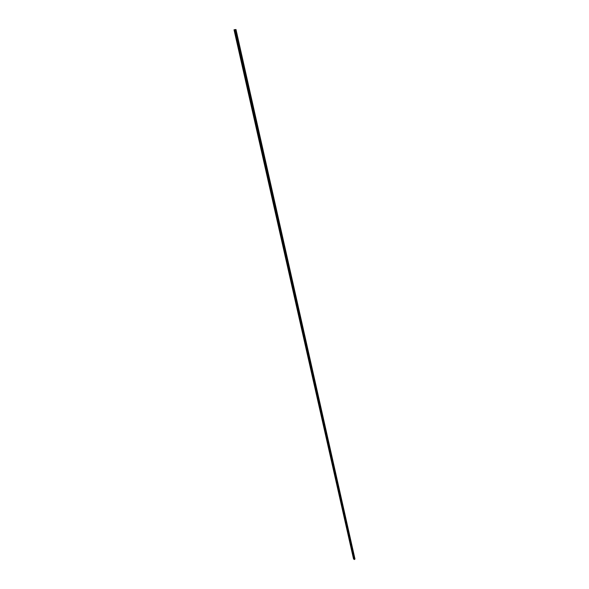 <?xml version="1.0" encoding="UTF-8"?>
<svg xmlns="http://www.w3.org/2000/svg" width="589" height="589" viewBox="0 0 589 589"><rect width="100%" height="100%" fill="white"/><g stroke="black" fill="none" stroke-linecap="round" stroke-linejoin="round"><path stroke-width="0.88" d="M354.409 559.498L235.129 29.951L235.983 29.59L354.953 558.983L354.409 559.498M235.085 29.892L234.024 29.781L235.99 29.502L235.085 29.892L354.401 559.55L353.562 558.799M354.401 559.55L354.976 559.005L235.99 29.502M353.68 559.145L234.179 29.84M234.024 29.781L353.54 558.968"/></g></svg>
